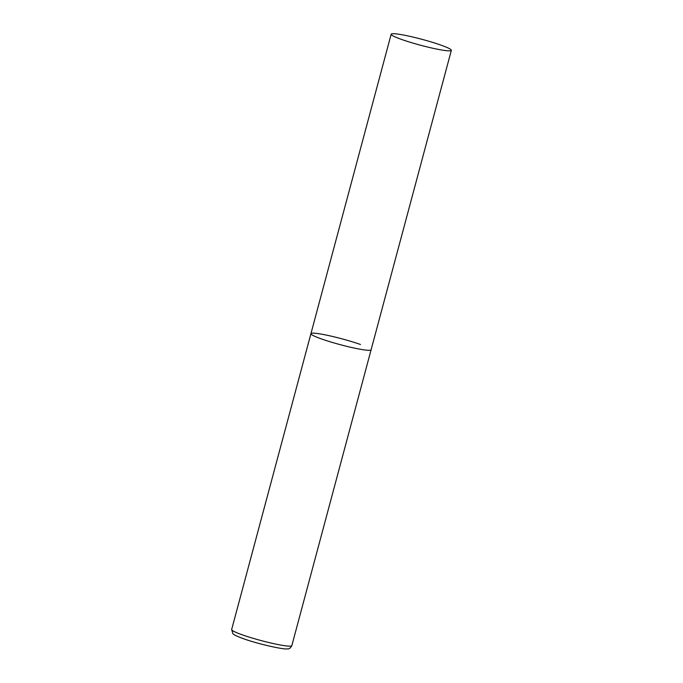 <?xml version="1.0" encoding="UTF-8"?>
<svg xmlns="http://www.w3.org/2000/svg" width="683" height="683" viewBox="0 0 683 683"><rect width="100%" height="100%" fill="white"/><g stroke="black" fill="none" stroke-linecap="round" stroke-linejoin="round"><path stroke-width="1.02" d="M451.343 50.337A31.153 3.039 15 0 0 431.98 42.184A31.153 3.039 15 0 0 398.283 34.15A31.153 3.039 15 0 0 391.171 34.21A31.153 3.039 15 0 0 410.526 42.372A31.153 3.039 15 0 0 444.223 50.397A31.153 3.039 15 0 0 451.343 50.337L291.829 645.648A31.153 3.039 -165 0 1 274.045 643.719A31.153 3.039 -165 0 1 242.294 634.831A31.153 3.039 -165 0 1 231.657 629.521L310.927 333.663A31.153 3.039 15 0 0 330.29 341.824A31.153 3.039 15 0 0 363.988 349.85A31.153 3.039 15 0 0 371.108 349.79A31.153 3.039 -165 0 1 353.316 347.86A31.153 3.039 -165 0 1 321.565 338.973A31.153 3.039 -165 0 1 310.927 333.663A31.153 3.039 -165 0 1 328.719 335.592A31.153 3.039 -165 0 1 360.47 344.488M231.657 629.521L232.869 633.653C233.159 633.926 233.543 635.079 243.379 638.682C258.2 644.112 284.7 649.866 287.219 648.85C288.952 649.226 290.488 648.158 291.829 645.648M310.927 333.663L391.171 34.21"/></g></svg>
